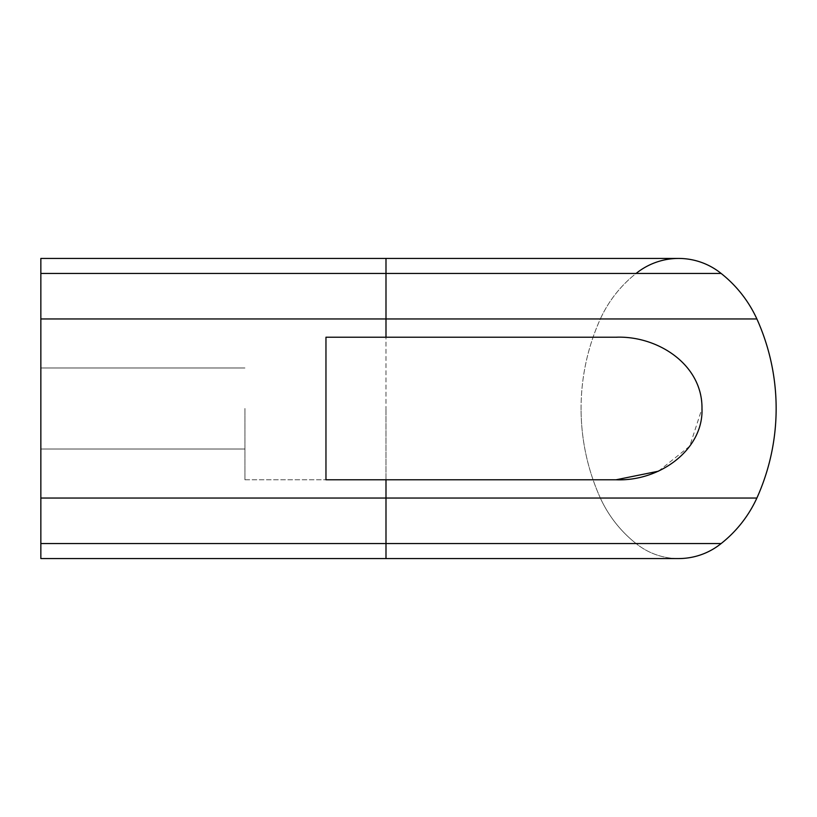 <?xml version="1.0" encoding="UTF-8"?>
<svg xmlns="http://www.w3.org/2000/svg" width="817" height="817" viewBox="0 0 817 817"><rect width="100%" height="100%" fill="white"/><g stroke="black" fill="none" stroke-linecap="round" stroke-linejoin="round"><path stroke-width="0.61" stroke-dasharray="4.08 3.06" d="M40.85 318.957L385.992 318.957L40.85 318.957L385.992 318.957L385.992 258.438L385.992 408.5L385.992 273.45L40.85 273.45L385.992 273.45L40.85 273.45L40.85 258.438L40.85 543.55L40.85 498.043L40.85 543.55L385.992 543.55L385.992 558.562L40.85 558.562L40.85 543.55L40.85 558.562L40.85 543.55L636.086 543.55A123.265 123.265 0 0 1 600.342 498.043A217.69 217.69 0 0 1 600.342 318.957A123.265 123.265 0 0 1 636.086 273.45A67.74 67.74 0 0 1 678.61 258.438L385.992 258.438L385.992 273.45L636.086 273.45A123.265 123.265 0 0 0 600.342 318.957A123.265 123.265 0 0 1 636.086 273.45L721.135 273.45A123.265 123.265 0 0 1 756.879 318.957A123.265 123.265 0 0 0 721.135 273.45M40.85 408.5L40.85 449.013L40.85 408.5M244.937 408.5L244.937 479.783L244.937 408.5M658.461 471.195L689.722 446.184L701.987 408.5C703.56 367.589 660.013 335.44 616.059 337.217L325.963 337.217L325.963 479.783L325.963 408.5L325.963 479.783L616.059 479.783M325.963 337.217L325.963 408.5L325.963 337.217L616.059 337.217L325.963 337.217M40.85 543.55L636.086 543.55A67.74 67.74 0 0 0 678.61 558.562A67.74 67.74 0 0 1 636.086 543.55A123.265 123.265 0 0 1 600.342 498.043A217.69 217.69 0 0 1 600.342 318.957L385.992 318.957L600.342 318.957M385.992 479.783L385.992 498.043L40.85 498.043L385.992 498.043L385.992 408.5L385.992 543.55L721.135 543.55M40.85 273.45L40.85 258.438L385.992 258.438M40.85 498.043L385.992 498.043L385.992 543.55L385.992 498.043L600.342 498.043A217.69 217.69 0 0 1 581.071 408.5M678.61 558.562A67.74 67.74 0 0 1 636.086 543.55A123.265 123.265 0 0 1 600.342 498.043L756.879 498.043M385.992 337.217L385.992 318.957L756.879 318.957M385.992 543.55L385.992 558.562L385.992 543.55M40.85 449.013L244.937 449.013L40.85 449.013M244.937 479.783L325.963 479.783L244.937 479.783M40.85 367.987L244.937 367.987L40.85 367.987"/><path stroke-width="1.23" d="M616.059 479.783L325.963 479.783L325.963 337.217L616.059 337.217C657.277 335.593 702.457 364.157 701.987 408.5C703.56 449.411 660.013 481.56 616.059 479.783L658.461 471.195M617.029 337.227L616.059 337.217M721.135 543.55A67.74 67.74 0 0 1 678.61 558.562L678.61 558.562A67.74 67.74 0 0 0 721.135 543.55A67.74 67.74 0 0 1 678.61 558.562L385.992 558.562L385.992 543.55L721.135 543.55A123.265 123.265 0 0 0 756.879 498.043A123.265 123.265 0 0 1 721.135 543.55A123.265 123.265 0 0 0 756.879 498.043A217.69 217.69 0 0 0 756.879 318.957A217.69 217.69 0 0 1 756.879 498.043L385.992 498.043L385.992 479.783M385.992 337.217L385.992 258.438L40.85 258.438L40.85 273.45L721.135 273.45A123.265 123.265 0 0 1 756.879 318.957A217.69 217.69 0 0 1 756.879 498.043M385.992 258.438L678.61 258.438A67.74 67.74 0 0 0 636.086 273.45A67.74 67.74 0 0 1 721.135 273.45A67.74 67.74 0 0 0 678.61 258.438A67.74 67.74 0 0 1 721.135 273.45M40.85 543.55L385.992 543.55L385.992 498.043L40.85 498.043L40.85 558.562L678.61 558.562M40.85 273.45L40.85 498.043M40.85 318.957L756.879 318.957"/></g></svg>
